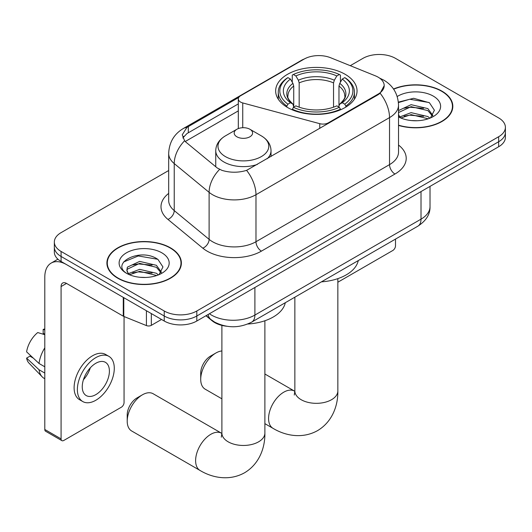 <?xml version="1.0" encoding="UTF-8"?>
<svg xmlns="http://www.w3.org/2000/svg" width="532" height="532" viewBox="0 0 532 532"><rect width="100%" height="100%" fill="white"/><g stroke="black" fill="none" stroke-linecap="round" stroke-linejoin="round"><path stroke-width="0.8" d="M328.424 123.411L328.424 122.792A7.681 4.436 180 0 1 319.752 123.677L242.738 102.942A7.681 4.436 180 0 1 240.557 102.058A7.681 4.436 180 0 1 238.309 98.925A7.681 4.436 180 0 1 240.557 95.793L304.111 59.099A20.728 11.97 0 0 1 330.658 57.755L375.366 75.83A20.728 11.97 0 0 1 378.132 77.167A20.728 11.97 0 0 1 384.204 85.632L380.141 93.253L378.132 94.709L246.589 170.36C238.369 172.84 230.157 172.84 221.937 170.36L217.282 168.006L185.981 142.197L184.591 140.78L182.237 134.802L186.965 127.381L238.742 97.456M345.122 74.287A40.691 23.494 0 0 0 300.78 69.193A40.691 23.494 0 0 0 275.656 90.899A40.691 23.494 0 0 0 287.579 107.511A40.691 23.494 0 0 0 331.921 112.604A40.691 23.494 0 0 0 357.045 90.899A40.691 23.494 0 0 0 345.122 74.287M328.424 122.792L378.132 94.098A20.728 11.97 0 0 0 384.204 85.632M226.718 326.249A23.036 13.3 180 0 1 212.148 320.809L205.984 315.729M398.528 125.426A37.24 21.499 0 0 0 452.825 106.32A37.24 21.499 0 0 0 441.919 91.118A37.24 21.499 0 0 0 393.514 89.01M170.473 247.839A37.24 21.499 0 0 0 129.894 243.177A37.24 21.499 0 0 0 106.905 263.041A37.24 21.499 0 0 0 117.811 278.243A37.24 21.499 0 0 0 158.396 282.898A37.24 21.499 0 0 0 181.379 263.041A37.24 21.499 0 0 0 170.473 247.839M107.291 264.976A37.24 21.499 0 0 0 107.165 265.548M168.677 170.519L61.08 232.637A23.036 13.3 0 0 0 54.337 242.04L54.337 252.068A23.036 13.3 0 0 0 61.08 261.471L164.228 321.022L164.228 316.008A23.036 13.3 0 0 0 196.807 316.008L498.657 141.738A23.036 13.3 0 0 0 505.4 132.335A23.036 13.3 0 0 1 498.657 141.738L196.807 316.008A23.036 13.3 0 0 1 164.228 316.008L61.08 256.457L164.228 316.008L164.228 310.994A23.036 13.3 0 0 0 196.807 310.994L498.657 136.724A23.036 13.3 0 0 0 505.4 127.321A23.036 13.3 0 0 0 498.657 117.918L395.502 58.367A23.036 13.3 0 0 0 362.93 58.367L350.262 65.682M54.337 247.054A23.036 13.3 0 0 0 61.08 256.457A23.036 13.3 0 0 1 54.337 247.054M182.868 137.894L186.965 133.559L238.309 103.906M54.337 242.04A23.036 13.3 0 0 0 61.08 251.443L164.228 310.994M181.126 265.548A37.24 21.499 0 0 0 181 264.976M452.572 108.827A37.24 21.499 0 0 0 452.446 108.255M164.228 321.022A23.036 13.3 0 0 0 196.807 321.022L498.657 146.752A23.036 13.3 0 0 0 505.4 137.349L505.4 127.321M398.528 125.18A36.854 21.28 0 0 0 452.446 106.32A36.854 21.28 0 0 0 441.653 91.278A36.854 21.28 0 0 0 393.66 89.223M411.429 120.571L417.214 120.737M399.924 116.894L411.103 112.638L427.861 116.555L429.889 118.184M400.955 117.971L411.103 114.626L428.22 118.796M398.528 114.407A17.35 10.015 0 0 0 401.108 118.104M398.528 111.115L398.834 110.43L411.103 104.671L427.861 108.595L432.842 115.477M398.528 113.103L398.834 112.418L411.103 106.666L427.861 110.583L432.45 115.996M398.528 116.894A25.031 14.45 0 0 0 433.287 116.541A25.031 14.45 0 0 0 433.287 96.106A25.031 14.45 0 0 0 397.198 96.518M430.481 117.938L434.405 110.237L429.444 102.762L413.63 98.287L398.375 102.131M400.097 117.672L398.528 115.823M398.415 102.59L409.733 99.245L429.105 102.536M404.22 108.202L409.733 107.205L423.565 108.388M404.22 116.169L409.733 115.165L423.565 116.348M337.847 282.226L392.789 250.506A3.837 2.214 120 0 0 395.502 245.804L395.502 239.081M118.084 278.083A36.854 21.28 0 0 0 158.25 282.698A36.854 21.28 0 0 0 181 263.041A36.854 21.28 0 0 0 170.2 247.992A36.854 21.28 0 0 0 130.041 243.383A36.854 21.28 0 0 0 107.291 263.041A36.854 21.28 0 0 0 118.084 278.083M139.983 277.285L145.768 277.458M128.478 273.614L139.657 269.352L156.415 273.275L158.443 274.898M129.509 274.692L139.657 271.347L156.774 275.516M128.651 274.392L126.862 270.183A17.35 10.015 0 0 0 129.662 274.825M126.862 270.183L127.387 267.15L139.657 261.392L156.415 265.308L161.395 272.198M126.902 270.429L127.387 269.139L139.657 263.38L156.415 267.303L161.003 272.717M159.035 274.652L162.958 266.958L157.997 259.483C140.435 246.861 109.233 263.493 127.248 273.687L127.334 273.747M161.841 252.82A25.031 14.45 0 0 0 126.443 252.82A25.031 14.45 0 0 0 126.443 273.255A25.031 14.45 0 0 0 161.841 273.255A25.031 14.45 0 0 0 161.841 252.82M123.59 261.99L138.287 255.958L157.658 259.257M132.774 264.923L138.287 263.925L152.119 265.109M132.774 272.883L138.287 271.885L152.119 273.069M200.717 379.329L200.717 373.058A13.819 7.98 -60 0 1 210.486 356.134L215.912 353.002A21.499 12.409 120 0 0 200.717 379.329A21.499 12.409 120 0 0 205.166 389.171L221.891 398.82M286.848 107.078L286.848 106.054L287.938 104.166A36.548 21.1 0 0 1 287.938 77.625L290.452 79.082A33.017 19.059 0 0 0 290.452 102.716L292.933 104.126L293.731 107.092M293.731 105.881L293.731 86.038L292.933 83.358L290.452 79.082M292.274 82.227L292.274 75.118L293.365 74.493A36.548 21.1 0 0 1 339.336 74.493L336.822 75.943A33.017 19.059 0 0 0 295.878 75.943L298.359 80.219L299.164 82.899L299.164 107.171M333.537 107.171L333.537 82.899L334.342 80.219L336.822 75.943M321.428 281.854A42.227 24.379 0 0 0 358.269 260.58M292.274 109.186A38.085 21.985 0 0 0 340.427 109.186L339.336 107.304A36.548 21.1 0 0 1 293.365 107.304L292.274 109.838M340.427 109.838L340.427 109.186M287.938 77.625L286.848 78.251A38.085 21.985 0 0 0 278.269 92.149A38.085 21.985 0 0 0 286.848 106.054M339.336 74.493L340.427 75.118L340.427 82.227M293.365 107.304L295.878 105.855A33.017 19.059 0 0 0 336.822 105.855L339.336 107.304M290.452 102.716L287.938 104.166M295.878 75.943L293.365 74.493M292.933 83.358A29.533 17.051 0 0 0 292.933 104.126L293.072 104.219C288.876 100.162 287.167 97.409 287.945 95.96A28.409 16.399 0 0 1 293.731 86.038M345.853 106.054A38.085 21.985 0 0 0 354.432 92.149A38.085 21.985 0 0 0 345.853 78.251L344.763 77.625A36.548 21.1 0 0 1 344.763 104.166L345.853 106.054L345.853 107.078M344.763 104.166L342.249 102.716A33.017 19.059 0 0 0 342.249 79.082L344.763 77.625M342.249 79.082L339.768 83.358L338.97 86.038L338.97 105.881L339.768 104.126L342.249 102.716M338.97 86.038A28.409 16.399 0 0 1 344.756 95.96C345.527 97.416 343.818 100.169 339.629 104.219L339.768 104.126A29.533 17.051 0 0 0 339.768 83.358M338.97 107.092L338.97 105.881M221.891 350.96A21.499 12.409 120 0 0 215.912 353.002L210.486 356.134M127.208 421.138L127.208 414.874A13.819 7.98 -60 0 1 136.977 397.943L142.41 394.811A21.499 12.409 120 0 0 127.208 421.138A21.499 12.409 120 0 0 131.657 430.98L200.065 470.474A21.499 12.409 -60 0 1 196.767 453.251A21.499 12.409 -60 0 1 210.812 434.305A21.499 12.409 -60 0 1 221.558 433.241L221.884 433.42M267.217 158.749A27.637 15.96 0 0 0 271.027 150.669C270.821 144.511 267.589 139.584 261.338 135.866L249.9 129.263A9.21 5.32 0 0 0 236.873 129.263A9.21 5.32 0 0 0 236.873 136.784A9.21 5.32 0 0 0 249.9 136.784A9.21 5.32 0 0 0 249.9 129.263L261.338 135.866A25.39 14.657 0 0 1 261.338 156.601A25.39 14.657 0 0 1 225.428 156.601A25.39 14.657 0 0 1 225.428 135.866C219.177 139.584 215.952 144.511 215.746 150.669A27.637 15.96 0 0 0 223.839 161.947A27.637 15.96 0 0 0 257.382 164.428M247.759 324.021A42.227 24.379 0 0 0 285.305 302.708M221.558 433.241L153.156 393.747A21.499 12.409 120 0 0 142.41 394.811L136.977 397.943M151.334 313.581L151.334 325.338L161.515 319.459M123.278 297.381L66.513 264.603A30.71 17.729 -120 0 0 51.158 263.087A30.71 17.729 -120 0 0 44.794 277.145L44.794 429.477L61.08 438.88L61.08 286.548A7.681 4.436 60 0 1 62.67 283.031A7.681 4.436 60 0 1 66.513 283.41L123.278 316.188L123.278 297.381A3.837 2.214 0 0 0 123.79 297.627M61.08 438.88A3.837 2.214 120 0 0 61.878 440.636L45.592 431.233A3.837 2.214 -60 0 1 44.794 429.477M61.878 440.636A3.837 2.214 120 0 0 63.793 440.449L121.343 407.219A3.837 2.214 120 0 0 124.056 402.518L124.056 316.54M151.334 325.338A3.837 2.214 180 0 1 146.42 325.584L123.79 316.434A3.837 2.214 180 0 1 123.278 316.188M95.826 394.624A19.192 11.079 120 0 0 108.368 377.707A19.192 11.079 120 0 0 105.422 362.325A19.192 11.079 120 0 0 95.826 363.276A19.192 11.079 120 0 0 83.285 380.194A19.192 11.079 120 0 0 86.231 395.575A19.192 11.079 120 0 0 95.826 394.624M83.424 379.742A19.192 11.079 120 0 0 90.314 367.812M44.794 329.913L43.165 329.414L43.165 333.271L44.794 334.216M108.88 356.34L105.622 354.465A26.101 15.069 120 0 0 92.568 355.755A26.101 15.069 120 0 0 75.517 378.757A26.101 15.069 120 0 0 79.521 399.678L82.773 401.554A26.101 15.069 120 0 0 95.826 400.264A26.101 15.069 120 0 0 112.877 377.261A26.101 15.069 120 0 0 108.88 356.34A26.101 15.069 120 0 0 95.826 357.637A26.101 15.069 120 0 0 78.776 380.639A26.101 15.069 120 0 0 82.773 401.554M44.794 347.862A25.337 14.63 120 0 0 39.029 363.469L26.6 351.845A19.963 11.524 120 0 1 37.739 332.553L44.794 334.695M44.794 366.801L39.029 363.469M33.323 358.136L29.938 356.181L26.6 358.109L39.029 369.74L44.794 373.072M39.029 369.74A25.337 14.63 120 0 0 42.154 376.816A25.337 14.63 120 0 0 44.07 378.325L44.794 378.744M44.794 328.962A19.963 11.524 120 0 0 43.165 329.414M26.6 358.109A19.963 11.524 120 0 0 28.961 363.077L42.154 376.816M378.132 94.098L378.132 94.709M319.752 128.418L319.752 123.677M242.738 127.72L242.738 102.942M398.528 145.05A38.39 22.164 180 0 1 394.963 174.024L261.412 251.131A7.681 4.436 60 0 1 255.978 241.728L389.53 164.621A30.71 17.729 0 0 0 398.528 152.085L398.528 105.063A30.71 17.729 180 0 1 389.53 117.605A26.873 15.514 -120 0 0 380.141 93.253M261.412 251.131A38.39 22.164 180 0 1 207.121 251.131A38.39 22.164 180 0 1 202.818 248.171L167.939 219.41A38.39 22.164 180 0 1 168.677 193.402M212.547 241.728A30.71 17.729 0 0 0 255.978 241.728L255.978 194.712A30.71 17.729 180 0 1 212.547 194.712A30.71 17.729 180 0 1 209.109 192.345L174.23 163.583A30.71 17.729 180 0 1 168.677 153.416L168.677 200.431A30.71 17.729 0 0 0 174.23 210.599L209.109 239.36A30.71 17.729 0 0 0 212.547 241.728M398.528 105.063C398.009 94.024 393.155 85.745 383.964 80.226L380.087 78.337A26.873 12.582 112 0 0 379.728 78.204M246.589 170.36A26.873 15.514 60 0 1 255.978 194.712L389.53 117.605L389.53 164.621A7.681 4.436 60 0 0 394.963 174.024M186.965 127.381A26.873 15.514 -120 0 0 183.234 128.571C174.05 134.091 169.196 142.37 168.677 153.416M183.234 128.571L301.857 60.089A26.873 15.514 60 0 1 303.892 59.225M184.591 140.78A26.873 17.975 129.5 0 0 174.23 163.583L174.23 210.599A7.681 5.134 -50.5 0 1 167.939 219.41M219.576 169.429A26.873 17.975 129.5 0 0 209.109 192.345L209.109 239.36A7.681 5.134 -50.5 0 1 202.818 248.171M185.242 141.519L238.309 110.882M183.813 136.292A20.728 11.97 -120 0 0 182.922 138.034M196.807 310.994L196.807 321.022M498.657 136.724L498.657 146.752M61.08 251.443L61.08 261.471M188.308 126.576L188.308 132.774M209.402 313.754A30.71 17.729 0 0 0 211.463 315.07A30.71 17.729 0 0 0 254.895 315.07L421.018 219.157A30.71 17.729 0 0 0 430.016 206.622C430.242 214.243 426.179 220.767 417.839 226.186L251.716 322.099A15.355 8.864 60 0 0 254.895 315.07L254.895 287.486M421.018 191.573L421.018 219.157A15.355 8.864 60 0 1 417.839 226.186M208.158 314.472A15.355 10.268 129.5 0 0 210.832 319.466L206.17 315.622M337.847 278.635L337.847 390.927A21.499 12.409 180 0 1 331.549 399.698A21.499 12.409 180 0 1 301.152 399.698A21.499 12.409 180 0 1 294.854 390.927L294.276 395.043M337.847 390.927C338.133 405.032 332.66 421.623 317.557 430.627C302.216 439.199 285.112 435.648 273.029 428.346A21.499 12.409 -60 0 1 269.731 411.123A21.499 12.409 -60 0 1 283.775 392.177A21.499 12.409 -60 0 1 294.529 391.113L294.848 391.299M333.537 82.899A28.409 16.399 0 0 0 299.164 82.899M334.342 80.219A29.533 17.051 0 0 0 298.359 80.219M264.883 320.756L264.883 433.048A21.499 12.409 180 0 1 258.585 441.826A21.499 12.409 180 0 1 228.181 441.826A21.499 12.409 180 0 1 221.891 433.048L221.312 437.171M61.08 286.548L66.513 283.41M123.79 297.674L123.79 316.434M146.42 325.584L146.42 310.741M238.309 128.584L238.309 98.925M301.857 60.089L306.778 57.795M380.087 78.337L379.682 78.171M251.716 322.099C239.36 328.31 226.998 328.31 214.642 322.099L210.832 319.466M430.016 206.622L430.016 186.38M452.446 109.399L452.446 106.32M181 266.12L181 263.041M107.291 266.12L107.291 263.041M273.029 428.346L264.883 423.645M278.269 99.178L278.269 92.149M354.432 99.178L354.432 92.149M294.529 391.113L264.883 374.003M294.854 297.195L294.854 390.927M264.883 433.048C265.162 447.159 259.696 463.744 244.594 472.755C229.245 481.327 212.148 477.776 200.065 470.474M271.027 156.548L271.027 150.669M215.746 166.735L215.746 150.669M236.873 129.263L225.428 135.866M221.891 325.391L221.891 433.048M51.158 263.087L57.908 259.184"/></g></svg>
